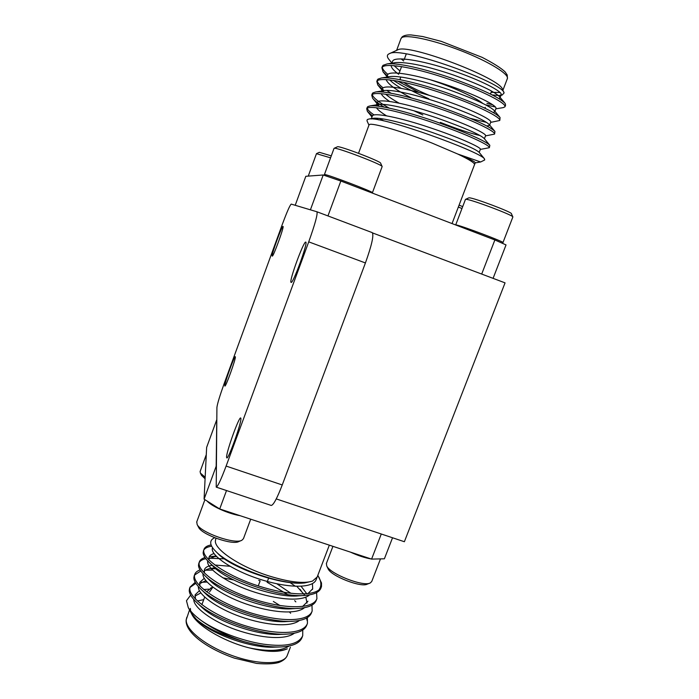 <?xml version="1.0" encoding="UTF-8"?>
<svg xmlns="http://www.w3.org/2000/svg" width="699" height="699" viewBox="0 0 699 699"><rect width="100%" height="100%" fill="white"/><g stroke="black" fill="none" stroke-linecap="round" stroke-linejoin="round"><path stroke-width="1.05" d="M283.034 226.432L283.016 226.424C282.055 225.349 271.063 255.493 272.199 256.07L272.243 256.105C273.143 257.381 284.423 226.389 283.034 226.432M235.362 356.883L235.283 356.7C234.418 355.634 224.475 383.235 224.798 385.787L224.886 386.04C225.698 387.272 235.912 358.858 235.362 356.883M240.893 418.421L240.692 417.967C239.049 416.394 226.118 452.41 226.59 457.26L226.799 457.889C228.372 459.741 241.767 422.248 240.893 418.421M305.795 242.134L305.76 242.116C303.864 240.491 289.028 280.911 290.994 282.326L291.09 282.405C292.881 284.397 308.224 242.404 305.795 242.134M372.611 232.95L505.054 282.868L404.38 541.725L276.254 498.911M316.918 211.771L291.23 204.099C289.928 205.148 286.966 211.893 282.335 224.327L224.248 383.349C219.844 395.643 217.398 403.664 216.917 407.438L216.227 487.124C217.721 486.653 221.015 479.636 226.118 466.076L308.731 241.854C315.092 224.064 317.827 214.043 316.935 211.771L316.918 211.771M316.953 211.78L372.252 232.627C374.009 235.205 371.728 245.314 365.42 262.955L308.731 241.854M226.118 466.076L282.247 484.957L365.42 262.955M282.247 484.957C277.057 498.378 273.379 505.202 271.212 505.438L216.227 487.124M258.246 585.937L260.15 580.869L258.752 580.415M197.371 600.991L203.758 599.628M191.238 613.128L196.218 619.165C206.231 627.816 222.055 635.269 243.663 641.516C227.123 636.029 213.116 629.135 201.653 620.834C216.62 631.092 241.653 640.878 263.593 644.19C285.638 647.143 298.674 644.329 302.711 635.758L302.763 630.026M279.958 605.526L273.344 601.463M195.204 582.267L190.067 587.081L189.831 588.506C189.036 598.143 213.894 616.002 244.833 625.631C276.708 635.592 303.742 634.456 307.438 623.403L307.368 617.601M207.044 582.057L201.268 582.276M195.834 583.333L189.971 587.466M189.787 587.833L189.272 590.026C189.045 593.46 191.613 597.68 196.969 602.704C213.274 618.947 262.169 636.142 287.499 634.08C298.543 633.311 305 630.253 306.861 624.906L307.097 624.294M317.827 575.312L321.496 582.983L321.505 586.61L318.901 589.965C309.674 596.929 282.239 594.36 252.75 584.067C225.026 574.272 203.208 558.851 203.715 550.917L203.156 552.446C203.068 555.041 204.999 558.265 208.931 562.11C224.44 578.554 280.448 598.292 305.646 595.365C314.541 594.526 319.696 591.957 321.094 587.676L321.225 587.335M204.982 557.54C201.775 558.527 199.87 560.065 199.276 562.145L199.075 563.481C198.525 572.481 223.663 589.79 254.663 599.489C286.607 609.519 313.475 609.012 316.918 598.606L316.568 592.63M211.107 544.905C206.965 545.727 204.562 547.308 203.898 549.632M211.683 546.199C207.594 546.819 204.964 548.112 203.793 550.078M203.584 550.48L203.33 551.153M200.071 569.912C197.066 570.987 195.266 572.56 194.663 574.63L194.453 576.011C193.772 585.325 218.778 602.914 249.744 612.577C281.653 622.573 308.6 621.752 312.165 611.022L311.972 605.133M295.424 586.312L289.971 582.52M222.693 557.059L221.898 556.972M216.498 556.535L213.606 556.483M224.458 558.824L208.826 558.186M205.794 558.676C202.422 559.453 200.211 560.747 199.171 562.573M198.97 562.966L198.516 565.002C198.385 567.859 200.508 571.398 204.886 575.626C220.709 592.07 274.331 610.943 299.644 608.296C309.229 607.466 314.795 604.74 316.341 600.118L316.595 599.436M215.86 568.803L209.84 568.558M307.132 620.572L306.494 618.108M212.531 570.078L205.436 570.209M200.779 571.013L194.567 575.032M194.374 575.408L193.885 577.531C193.71 580.668 196.052 584.539 200.901 589.152C216.996 605.535 268.241 623.569 293.597 621.201C303.899 620.397 309.893 617.505 311.597 612.525L311.841 611.878M201.653 620.834C195.152 616.151 190.696 611.747 188.284 607.606L186.467 600.738L190.652 595.12M286.214 649.257L285.83 649.397C277.835 652.447 265.699 651.957 249.429 647.921L247.612 647.475C222.326 640.8 196.786 625.273 191.709 614.01M287.324 648.838C278.779 652.088 266.153 651.783 249.429 647.921C268.171 651.739 281.417 651.101 289.159 646.007M318.927 577.208L320.299 580.493C321.383 584.119 320.92 587.282 318.901 589.965M214.217 537.985L214.759 537.758L214.217 537.985C211.762 539.139 210.6 540.843 210.714 543.088C210.888 545.491 212.627 548.322 215.947 551.581C230.102 566.671 281.819 585.727 304.729 582.931L312.479 581.114C303.515 583.84 289.002 582.11 268.94 575.924C240.168 566.845 214.418 549.597 215.379 540.895L215.79 538.973M240.124 515.696C228.215 513.695 211.544 506.277 207.114 501.052M241.452 540.449L238.84 541.55C232.452 545.465 201.906 534.718 198.612 527.361L198.411 526.976M196.768 521.83L197.135 524.495C200.77 532.621 234.847 544.617 241.871 540.275L243.453 538.658L250.705 519.191M379.644 558.912L371.903 559.095M371.256 558.99C364.773 557.846 357.844 555.556 350.47 552.131M369.85 583.141L367.22 584.163C360.972 587.789 331.108 576.055 328.111 568.82L327.927 568.436M326.416 563.394L326.721 565.937C330.015 573.931 363.323 587.011 370.217 582.992L371.737 581.498L380.492 558.894M205.095 478.798L201.513 475.311M200.15 471.414L200.368 473.04L205.165 477.277M216.183 466.233L216.769 419.715L206.642 447.377L204.082 499.156L216.183 466.233M392.541 537.767L384.389 558.798L371.588 559.104L219.713 508.959L204.082 499.156M371.588 559.104L381.278 534.01M226.511 490.549L219.713 508.959M329.334 545.15L317.18 577.007L312.479 581.114M190.609 610.926L190.381 608.436M243.663 641.516C258.42 645.579 270.976 647.379 281.339 646.924C293.161 646.226 300.089 643.001 302.134 637.252L302.361 636.667M200.823 592.927L194.925 596.125M193.763 599.471C193.413 607.361 212.085 621.35 235.904 629.738C261.277 638.519 285.332 640.135 294.279 633.259M205.821 580.651L199.538 583.726M198.385 586.627C197.546 594.15 216.419 608.226 240.648 616.754C266.45 625.692 290.845 627.422 299.39 620.485M287.639 594.569L267.088 582.215M214.942 568.016L212.208 568.2C208.302 568.628 205.62 569.659 204.16 571.293M203.042 573.774C201.688 580.913 220.735 595.05 245.401 603.726C271.631 612.84 296.385 614.683 304.493 607.684M307.027 603.062L305.821 597.199M304.502 594.875L296.822 586.356M209.246 556.719L216.017 556.081L208.8 558.833M207.725 560.913C205.821 567.649 225.043 581.83 250.146 590.664C276.839 599.943 301.942 601.926 309.587 594.866M212.575 547.684L212.435 548.068C209.918 554.831 231.666 570.157 259.425 579.104C288.303 588.436 313.257 588.61 316.245 579.436L316.97 577.549M196.375 619.314L197.634 620.485C211.989 634.456 252.444 648.663 274.908 647.134L277.145 646.986M208.756 589.135L203.697 589.537M199.416 590.69L195.135 594.814L195.502 599.174M200.403 605.954L201.592 607.082C215.808 621.236 258.324 636.16 280.884 634.351L285.839 634.15M233.798 579.987L222.798 577.802M204.23 578.344L199.731 582.398L199.966 586.138M204.484 592.612L205.611 593.696C219.635 607.964 264.205 623.613 286.808 621.542L291.964 621.28M291.011 593.337L276.813 583.779M229.954 566.26L214.916 565.028M212.129 565.299C207.638 565.998 205.043 567.544 204.335 569.938L204.458 573.093M208.617 579.288L209.683 580.327C223.479 594.648 270.102 611.022 292.698 608.707L298.045 608.392M302.571 606.514L307.944 601.201M306.791 593.757L301.12 586.304M213.99 553.599C211.142 554.394 209.464 555.679 208.957 557.452L208.992 560.056M212.793 565.972L213.798 566.968C227.324 581.288 276.018 598.396 298.534 595.845M307.918 593.643L312.689 588.776L312.418 583.709M216.55 552.149L217.966 553.625C231.081 567.763 281.278 585.526 303.873 583.001M212.994 587.274L212.513 587.396M211.334 587.789L206.633 591.835M209.499 591.974L212.889 587.195M429.902 95.623C417.766 90.573 408.95 86.099 403.472 82.22M400.728 79.782L400.116 78.769L400.606 77.423M397.303 50.057L397.81 49.821C408.172 43.111 501.768 78.699 502.581 89.621L503.909 92.565M503.201 107.629L504.958 106.825C506.775 103.574 483.498 91.115 450.217 79.669C417.993 68.397 386.975 62.552 382.449 66.982L381.881 67.689L383.069 71.866L388.373 76.855M505.071 106.536L505.595 105.165L505.176 103.461C499.698 97.615 482.109 89.28 452.419 78.437C424.896 68.852 398.089 62.622 387.15 63.915L383.069 65.304L382.327 66.484M484.722 159.756L484.276 158.638L484.625 160.01L480.685 161.958M480.335 149.411L489.326 147.707C490.689 145.637 467.089 134.313 433.93 122.98C401.803 111.849 371.283 104.999 367.202 108.258L366.704 108.791L367.377 111.351L372.418 115.833M489.405 147.515L489.833 145.313C485.351 140.875 467.404 133.011 435.993 121.722C407.159 111.744 379.251 104.745 370.225 105.864L367.823 106.597L367.176 107.497M485.49 135.903L494.525 134.112C496.037 131.648 472.55 119.948 439.339 108.581C407.185 97.406 376.499 90.887 372.27 94.531L371.746 95.125L372.576 98.183C374.463 100.586 378.281 103.539 384.057 107.052M494.612 133.893L494.953 131.447C490.121 126.519 472.288 118.48 441.453 107.331C413.057 97.484 385.507 90.756 375.809 91.936L372.89 92.862L372.218 93.858M490.654 122.386L499.733 120.49C501.401 117.633 478.011 105.558 444.774 94.147C412.585 82.919 381.733 76.741 377.355 80.778L376.805 81.425L377.81 85.016L384.057 90.608M499.837 120.237L500.073 117.493C494.909 112.093 477.19 103.898 446.932 92.906C418.972 83.19 391.781 76.715 381.444 77.956L377.976 79.101L377.259 80.193M375.905 118.175L378.648 119.861M367.211 108.249C367.648 109.865 369.937 112.102 374.061 114.959M379.505 118.428L383.856 120.918M372.209 94.583C373.091 97.694 378.709 102.176 389.063 108.039M377.224 80.883C377.443 82.622 379.417 84.955 383.166 87.882M386.634 90.389L390.977 93.177M393.275 80.324C402.17 86.056 414.035 92.224 428.88 98.847M382.266 67.148C382.388 68.974 384.267 71.394 387.919 74.4M397.521 81.023L419.103 92.486M389.299 59.861L388.749 59.188C387.036 56.96 386.914 55.3 388.373 54.199L389.413 53.657C401.366 45.697 503.822 82.98 504.093 92.984L502.083 95.108M500.178 92.513L491.126 92.312M368.993 125.016L369.491 124.509C372.523 122.648 402.773 131.499 432.017 143.068L457.662 153.998L480.65 161.976M484.276 158.638C479.531 151.447 382.126 115.851 369.02 119.013L367.316 119.538L366.975 120.744L368.95 125.147M308.373 175.877L309.5 176.017M330.566 157.834L316.464 153.684M324.423 174.654L324.511 174.54C326.031 173.789 375.022 192.426 372.41 192.758L371.99 192.941M372.427 192.714L382.152 166.58C383.201 164.894 335.913 146.869 334.166 148.293L334.017 148.433M502.974 242.544L512.874 216.961C513.896 215.449 470.724 199.198 466.041 199.329L465.455 199.407L455.687 224.964L456.255 224.947C460.877 225.489 505.438 242.317 502.957 242.588L501.873 243.077M468.749 197.887L469.265 197.826C473.564 197.686 512.28 212.269 511.406 213.693L512.83 216.865M323.209 174.986L305.821 176.297L295.214 205.288L310.408 209.822L323.209 174.986L340.841 181.032L494.875 239.958L506.032 244.921L493.083 278.351M334.166 148.293L337.468 146.773C339.137 145.462 381.54 161.635 380.658 163.243L382.108 166.484M461.969 208.529L458.361 207.026M459.094 205.104L462.694 206.633M316.551 153.597L319.347 152.312L331.291 155.86M481.698 274.06L494.875 239.958M340.841 181.032L327.953 215.93M474.516 164.658L475.224 162.815C475.512 161.915 469.658 158.97 457.662 153.998C469.396 159.608 475.014 163.155 474.516 164.658L452.043 223.575M396.945 66.23L396.385 65.837M486.312 104.955L495.556 107.052M486.923 103.356L492.786 104.771M404.171 59.616L403.148 58.926M492.175 94.933L499.348 95.553L501.192 94.767C502.896 91.718 481.052 80.088 450.785 70.057C421.777 60.184 394.498 56.042 392.637 61.154L391.886 63.172M394.026 65.619L399.95 70.983M493.075 112.46L494.665 111.866L495.967 108.45C497.539 105.759 475.6 94.47 445.377 84.457C416.403 74.618 389.282 70.136 387.543 74.898L386.73 77.117M389.684 79.861C392.13 82.36 395.922 85.173 401.06 88.275M470.488 118.384L486.583 122.439M486.644 125.934L489.466 125.497L490.759 122.089C492.192 119.765 470.156 108.808 439.977 98.821C411.038 89 384.083 84.195 382.475 88.607L383.367 91.814M385.586 94.138C388.661 96.829 393.109 99.808 398.937 103.059M413.756 110.713L422.843 114.951M440.344 122.395C457.539 129.123 470.759 133.509 480.003 135.545M484.407 138.752L485.569 135.702C486.862 133.736 464.73 123.111 434.586 113.142C405.691 103.356 378.893 98.218 377.416 102.281L378.159 105.007L379.286 106.283M479.191 152.417L480.388 149.28C481.55 147.664 459.322 137.38 429.221 127.428C400.352 117.659 373.72 112.198 372.366 115.92L371.248 118.952M401.086 58.856L403.664 60.962M499.051 98.742L499.881 98.192L499.532 96.724C494.752 91.63 479.409 84.404 453.52 75.038C427.281 66.143 408.05 61.984 395.835 62.56L394.865 62.709M391.143 65.453C391.125 67.602 393.651 70.555 398.71 74.312M494.665 111.866L494.411 110.713C489.912 106.012 474.464 98.909 448.076 89.411C423.62 81.023 399.697 75.422 390.173 76.575L389.273 76.715M386.11 79.555C387.779 84.09 396.228 90.223 411.475 97.974M489.466 125.497L489.291 124.632C485.08 120.333 469.527 113.378 442.642 103.749C417.801 95.247 393.546 89.428 384.564 90.529L383.734 90.66M381.208 93.64C381.995 95.597 384.756 98.175 389.5 101.372M489.588 145.016L484.171 138.472C480.257 134.61 464.608 127.803 437.216 118.044C411.991 109.437 387.421 103.391 379.015 104.431L376.053 105.916M376.455 107.716C377.757 109.787 381.06 112.46 386.372 115.737M484.503 158.856L479.042 152.233C475.442 148.826 459.697 142.177 431.807 132.303C406.198 123.583 381.322 117.301 373.511 118.28L371.431 118.961M484.503 108.022L485.394 107.366M482.913 103.504C476.054 97.668 452 86.728 430.794 79.939M186.843 617.208L186.249 619.602C185.121 629.729 206.511 646.697 233.396 656.011C260.255 665.431 284.781 664.522 287.42 654.998L290.391 647.204M502.896 90.32L507.273 78.838C509.964 74.566 489.256 61.669 461.095 50.747C432.978 39.773 405.735 34.05 401.593 37.79L400.885 38.838M316.935 211.771L372.252 232.627M268.599 578.222L267.368 581.481M189.525 609.939L186.126 620.092C185.165 632.499 206.913 648.602 234.427 658.135L256.62 663.421C266.284 664.242 273.65 663.945 278.709 662.512C283.008 660.87 285.812 658.624 287.132 655.767M190.067 587.081L189.508 588.584M199.276 562.145L198.717 563.665M194.663 574.63L194.104 576.142M216.061 538.256L215.572 539.576M198.612 527.361L197.135 524.495M328.111 568.82L326.721 565.937M201.635 475.547L200.368 473.04M200.08 471.607L206.284 454.656M326.311 563.682L332.934 546.338M196.655 522.144L204.912 499.671M191.692 613.975L188.284 607.606M312.409 589.502L312.689 588.776M289.447 612.018L290.644 613.241M294.672 600.659L295.843 601.874M299.897 589.257L301.024 590.437M279.644 646.986L274.908 647.134M196.218 619.165L197.634 620.485M201.592 607.082L196.969 602.704M205.611 593.696L200.901 589.152M209.674 580.327L204.886 575.626M213.798 566.968L208.931 562.11M298.543 595.845L304.082 595.469M217.966 553.617L215.947 551.581M204.685 597.121L201.862 604.714M212.854 587.169L210.582 588.095M399.155 73.133L401.593 66.554M404.398 59.004L406.259 53.98M507.422 78.445L507.212 74.968L505.124 71.901C501.244 68.161 493.59 63.321 482.161 57.362L441.261 41.363L422.755 36.549L411.187 34.95C407.22 34.749 404.232 35.361 402.231 36.802L401.034 38.445L396.621 50.363M366.704 108.791L367.316 107.13M371.746 95.125L372.357 93.465M376.805 81.425L377.425 79.756M381.881 67.689L382.493 66.021M397.81 49.821L389.413 53.657M358.526 153.291L369.072 124.815M316.481 153.64L308.364 175.816M324.825 175.545L324.397 174.601M334.043 148.354L324.415 174.567M468.828 197.852L465.569 199.346M501.192 94.767L499.881 98.192M382.475 88.607L381.584 91.01M377.416 102.281L376.464 104.85M499.348 95.553L501.629 95.178M391.929 63.059L388.749 59.188M495.818 108.843L502.992 107.655M386.931 76.567L383.069 71.866M381.934 90.057L377.81 85.016M376.953 103.531L372.576 98.183M371.973 116.986L367.377 111.351M475.198 162.893L480.624 161.976M499.532 96.724L504.809 103.015M395.826 62.56L387.15 63.915M494.411 110.713L499.741 117.091M390.164 76.575L381.444 77.956M489.291 124.632L494.665 131.097M384.564 90.529L375.809 91.936M379.007 104.431L370.225 105.864M373.511 118.28L369.02 119.013M490.453 94.059L491.58 91.115"/></g></svg>
